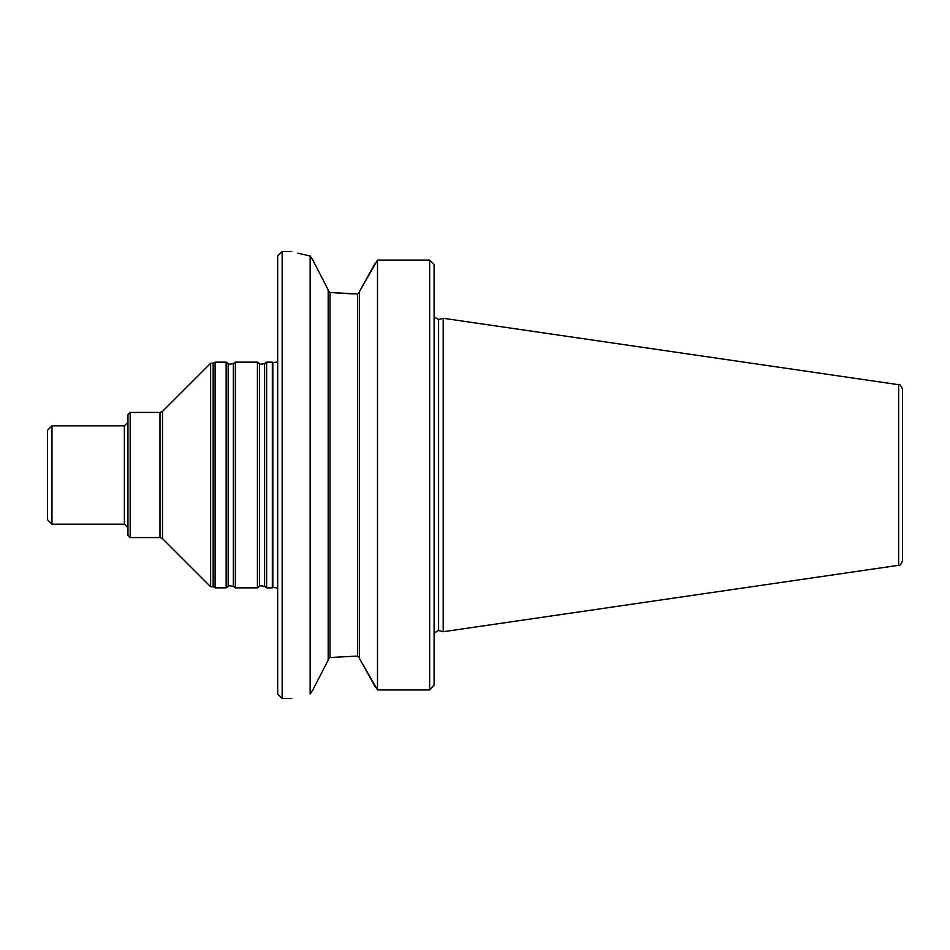 <?xml version="1.0" encoding="UTF-8"?>
<svg xmlns="http://www.w3.org/2000/svg" width="950" height="950" viewBox="0 0 950 950"><rect width="100%" height="100%" fill="white"/><g stroke="black" fill="none" stroke-linecap="round" stroke-linejoin="round"><path stroke-width="1.43" d="M266.629 475L266.629 587.848L272.329 587.848L272.329 362.152L266.629 362.152L266.629 475M130.186 537.569L130.186 412.431L127.953 414.663L127.953 535.337L130.186 537.569L159.992 537.569L162.521 538.614L210.639 586.732L213.168 586.732L215.104 587.848L226.148 587.848L226.148 362.152L228.178 363.577L228.178 586.423C227.822 585.604 229.532 585.604 233.308 586.423L235.351 587.848L257.426 587.848L257.426 362.152L259.469 363.577L259.469 586.423C259.113 585.604 260.822 585.604 264.599 586.423L266.629 587.848M130.186 412.431L159.992 412.431L162.521 411.386L210.639 363.268L210.639 586.732M210.639 363.268L213.168 363.268L213.168 586.732M228.178 363.577C227.822 364.396 229.532 364.396 233.308 363.577L235.351 362.152L235.351 587.848M213.168 363.268L215.104 362.152L215.104 587.848M51.965 524.163L47.5 519.697L47.5 430.303L51.965 425.838L51.965 524.163L124.379 524.163L127.953 527.737M902.5 414.663L902.5 560.88C900.683 564.87 899.401 566.342 898.676 565.298L443.211 631.726L443.211 318.274L898.676 384.702L898.676 565.298M898.676 384.702C899.401 383.657 900.683 385.13 902.5 389.12L902.5 475M429.637 260.062L433.426 264.017L429.637 260.062L429.637 689.938L434.103 685.069L429.637 689.938L377.494 689.938L377.494 260.062L429.637 260.062M434.103 264.931L433.426 264.017L434.103 264.931L434.103 685.069M377.494 260.062L359.468 291.543L359.468 658.457L377.494 689.938M328.178 290.391L329.971 292.481L329.971 657.519L357.675 656.058L359.468 657.934L357.675 656.058L357.675 293.942L359.468 292.066L357.675 293.942L329.971 292.481L352.984 293.942M375.369 687.147L359.468 658.457M359.468 291.543L375.369 262.853M329.971 657.519L328.178 659.609M312.704 259.801L328.178 289.869L328.178 660.131L312.704 690.199L328.178 660.131M312.692 259.801L310.151 256.037C285.808 250.218 285.808 250.218 310.151 256.037L310.151 693.963L312.692 690.199M297.777 253.163L310.151 256.037M310.151 693.963C285.808 699.782 285.808 699.782 310.151 693.963M282.15 698.476L277.673 693.999L277.673 256.001L282.15 251.524L282.15 698.476L291.757 698.476M51.965 425.838L124.379 425.838L124.379 524.163M159.992 412.431L159.992 537.569M162.521 411.386L162.521 538.614M259.469 363.577C259.113 364.396 260.822 364.396 264.599 363.577L264.599 586.423M233.308 363.577L233.308 586.423M277.673 362.057L272.816 362.52L272.816 587.48L277.673 587.943M443.211 318.274L438.603 319.509L438.603 630.491L443.211 631.726M264.599 363.577L266.629 362.152M259.469 586.423L257.426 587.848M235.351 362.152L257.426 362.152M228.178 586.423L226.148 587.848M215.104 362.152L226.148 362.152M438.603 630.491L434.233 632.997M438.603 319.509L434.233 317.003M282.15 251.524L291.757 251.524M124.379 425.838L127.953 422.263"/></g></svg>
